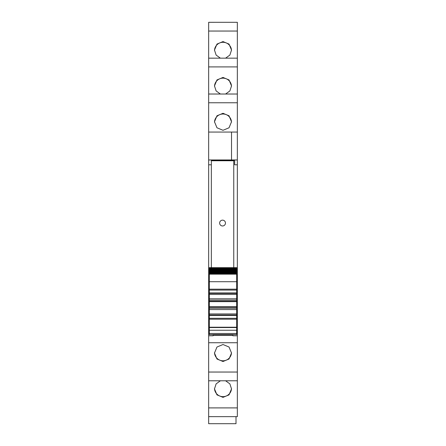 <?xml version="1.0" encoding="UTF-8"?>
<svg xmlns="http://www.w3.org/2000/svg" width="446" height="446" viewBox="0 0 446 446"><rect width="100%" height="100%" fill="white"/><g stroke="black" fill="none" stroke-linecap="round" stroke-linejoin="round"><path stroke-width="0.67" d="M211.348 164.791L208.656 164.791L208.656 159.986L211.348 159.986L211.348 160.755L233.76 160.755L233.76 267.661M208.656 102.77L208.656 132.066L231.519 132.066L231.519 159.958L208.656 159.958L208.656 132.066L237.344 132.066L237.344 58.158L208.656 58.164L208.656 102.77L237.344 102.77M208.656 94.022L237.344 94.022L208.656 94.017M208.656 31.047L208.656 58.158L237.344 58.158L237.344 22.3L208.656 22.306L208.656 31.047L237.344 31.047M208.656 22.306L237.344 22.3M237.344 416.642L237.344 407.9L208.656 407.9L208.656 416.642L237.344 416.648L208.656 416.642L208.656 423.7L236.001 423.7L236.001 416.648M208.656 407.9L208.656 380.784L237.344 380.784L237.344 407.9M208.656 164.791L208.656 380.784L237.344 380.784L237.344 335.788L232.862 335.788L232.862 334.6M208.656 159.986L231.519 159.952L231.519 132.066M211.348 160.309L234.652 160.309M237.344 159.986L234.652 159.986L234.652 164.791L237.344 164.791L237.344 159.952L231.519 159.952M208.656 281.331L209.33 281.331M208.656 286.064L209.33 286.064M208.656 332.839L209.33 332.839M208.656 333.285L209.33 333.285M208.656 335.788L213.138 335.788L213.138 334.6M213.138 335.788L213.138 335.342L232.862 335.342M223 344.518L216.979 347.021L214.481 353.031L216.979 359.024L223 361.505L229.021 359.024L231.519 353.031L229.021 347.021L223 344.518M225.604 380.789L229.88 383.883L231.519 388.89L229.021 394.883L223 397.364L216.979 394.883L214.481 388.89L216.12 383.883L220.396 380.789M237.344 141.109L237.344 142.151M220.396 58.158L216.12 55.064L214.481 50.058L216.979 44.065L223 41.584L229.021 44.065L231.519 50.058L229.88 55.064L225.604 58.158M225.604 94.017L229.88 90.923L231.519 85.916L229.021 79.923L223 77.442L216.979 79.923L214.481 85.916L216.12 90.923L220.396 94.017M223 130.288L229.021 127.79L231.519 121.775L229.021 115.782L223 113.301L216.979 115.782L214.481 121.775L216.979 127.79L223 130.288M237.344 159.952L237.344 132.066M236.67 281.331L237.344 281.331L237.344 286.064L236.67 286.064M237.344 335.788L237.344 333.285L236.67 333.285M231.507 352.669A8.519 8.491 0 0 1 223 360.797A8.519 8.491 0 0 1 214.493 352.669M231.507 388.527A8.519 8.491 0 0 1 223 396.656A8.519 8.491 0 0 1 214.493 388.527M214.493 50.42A8.519 8.491 180 0 1 223 42.292A8.519 8.491 180 0 1 231.507 50.42M214.493 86.279A8.519 8.491 180 0 1 223 78.15A8.519 8.491 180 0 1 231.507 86.279M214.493 122.137A8.519 8.491 180 0 1 223 114.009A8.519 8.491 180 0 1 231.507 122.137M236.67 332.839L237.344 332.839L237.344 286.064M237.344 333.285L237.344 332.839M237.344 286.081L236.67 286.081M237.344 281.331L237.344 164.791M209.33 327.537L236.67 327.537L236.67 327.225L209.33 327.225L209.33 334.578M236.67 327.537L236.67 334.578M236.67 327.225L236.67 308.225L209.33 308.225L209.33 318.31L236.67 318.31L209.33 318.31L209.33 319.208L236.67 319.208M209.33 327.225L209.33 319.208M209.33 313.939L236.67 313.939M209.33 314.502L209.33 315.433L236.67 315.433M209.33 309.569L236.67 309.569M209.33 308.225L236.67 308.225L236.67 290.073L209.33 290.073L209.33 308.225M209.33 300.158L236.67 300.158M209.33 298.814L236.67 298.814M209.33 292.537L209.33 293.379L236.67 293.379L236.67 292.95L209.33 292.95M209.33 294.444L236.67 294.444M236.67 290.073L209.33 290.073L209.33 281.716L236.67 281.716L236.67 290.073M209.33 281.716L209.33 274.178L236.67 274.178L236.67 281.716M236.67 274.178L209.33 274.178M209.33 273.76L236.67 273.654L209.33 273.76M236.67 273.37L236.67 273.654M209.33 273.37L209.33 273.654M209.33 273.27L236.67 273.103L209.33 273.27M236.67 272.774L236.67 273.103M209.33 272.774L209.33 273.103M209.33 272.69L236.67 272.461L209.33 272.69M236.67 272.082L236.67 272.461M209.33 272.082L209.33 272.461M209.33 272.015L209.33 271.726L236.67 271.726L236.67 272.015L209.33 272.015M236.67 271.302L236.67 271.726M209.33 271.302L209.33 271.726M209.33 271.252L209.33 270.906L236.67 270.906L236.67 271.252L209.33 271.252M236.67 270.432L236.67 270.906M209.33 270.432L209.33 270.906M209.33 270.393L209.33 269.997L236.67 269.997L236.67 270.393L209.33 270.393M209.33 269.997L209.33 269.451L236.67 269.451L236.67 269.997M209.33 269.451L209.33 269.005L236.67 269.005L236.67 269.451L209.33 269.451M209.33 269.005L209.33 268.425L236.67 268.425L236.67 269.005M236.67 268.135L236.67 268.425L209.33 268.425L209.33 267.717L236.67 267.717L236.67 268.135L209.33 268.135M209.33 267.717L236.67 267.717M211.348 160.755L211.348 267.661M225.464 223.061A2.916 2.916 180 0 0 222.554 220.146A2.916 2.916 180 0 0 219.638 223.061A2.916 2.916 180 0 0 222.554 225.971A2.916 2.916 180 0 0 225.464 223.061A2.916 2.916 180 0 0 222.554 220.146A2.916 2.916 180 0 0 219.638 223.061A2.916 2.916 180 0 0 222.554 225.971A2.916 2.916 180 0 0 225.464 223.061M208.656 331.646L209.33 331.646M208.656 342.74L237.344 342.74M208.656 372.042L237.344 372.042M208.656 66.911L237.344 66.911M236.67 331.646L237.344 331.646M208.656 286.081L209.33 286.081M208.656 291.054L209.33 291.054M236.67 291.054L237.344 291.054M208.656 288.673L209.33 288.673M236.67 288.673L237.344 288.673M208.656 287.871L209.33 287.871M236.67 287.871L237.344 287.871M209.33 333.508L236.67 333.508M209.33 330.246L236.67 330.246M236.67 315.004L209.33 315.004M209.33 307.16L236.67 307.16M236.67 306.737L209.33 306.737M209.33 301.647L236.67 301.647M236.67 301.223L209.33 301.223M209.33 289.175L236.67 289.175M209.33 267.661L236.67 267.661M209.33 334.6L236.67 334.6"/></g></svg>
